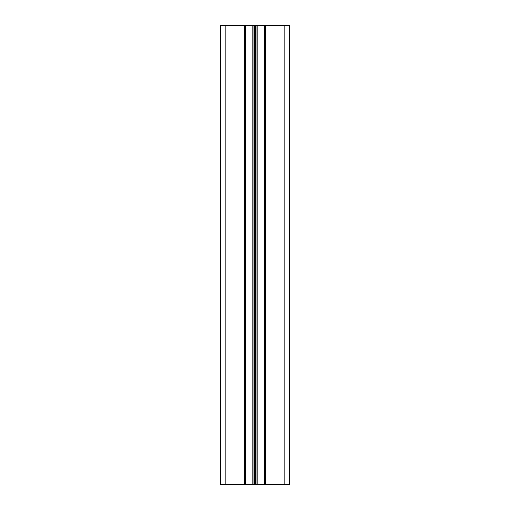 <?xml version="1.0" encoding="UTF-8"?>
<svg xmlns="http://www.w3.org/2000/svg" width="510" height="510" viewBox="0 0 510 510"><rect width="100%" height="100%" fill="white"/><g stroke="black" fill="none" stroke-linecap="round" stroke-linejoin="round"><path stroke-width="0.76" d="M245.361 484.5L220.575 484.5L220.575 25.5L245.826 25.5L245.82 484.5L254.77 484.5L254.77 25.5L245.826 25.5L245.82 484.5L245.361 484.5L245.361 25.5M254.77 25.5L255.23 25.5L255.23 484.5L289.425 484.5L289.425 25.5L255.23 25.5M264.174 25.5L264.18 484.5L264.18 25.5M255.23 484.5L254.77 484.5M244.672 484.5L244.672 25.5M265.327 25.5L265.327 484.5M225.165 484.5L225.165 25.5M284.835 25.5L284.835 484.5M244.213 484.5L244.213 25.5M245.826 25.5L245.826 484.5L245.82 25.5M252.813 484.5L252.813 25.5M257.187 25.5L257.187 484.5M265.786 25.5L265.786 484.5M253.043 484.5L253.043 25.5M256.957 25.5L256.957 484.5M264.639 484.5L264.639 25.5"/></g></svg>
